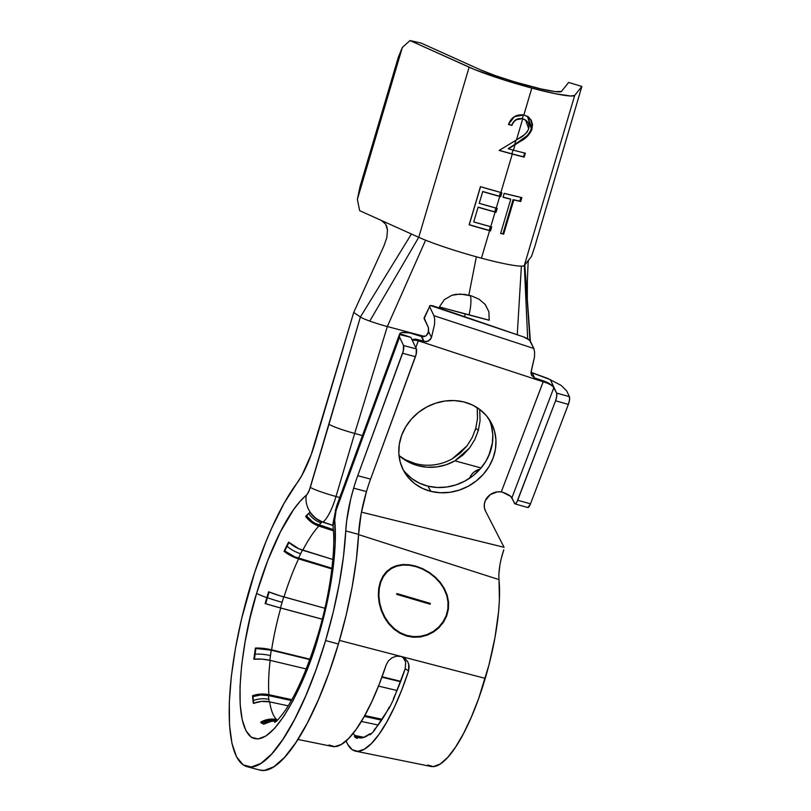 <?xml version="1.0" encoding="UTF-8"?>
<svg xmlns="http://www.w3.org/2000/svg" width="811" height="811" viewBox="0 0 811 811"><rect width="100%" height="100%" fill="white"/><g stroke="black" fill="none" stroke-linecap="round" stroke-linejoin="round"><path stroke-width="1.22" d="M470.339 295.559A23.043 6.376 104.9 0 1 469.011 314.952L489.165 320.244A29.318 2.747 16.5 0 0 489.195 320.233L488.881 311.728L485.029 304.226M479.048 299.198L471.546 295.934L479.048 299.198L485.201 304.439L488.881 311.728L489.195 320.233A29.318 2.747 16.5 0 0 489.195 320.233L445.675 308.616M480.548 186.692L469.295 224.677A58.372 5.474 16.5 0 0 489.226 230.375L490.351 226.604L489.226 230.375A58.372 5.474 16.5 0 0 490.158 230.618L491.273 226.857L490.554 230.882A59.902 5.616 -163.5 0 1 489.601 230.628A59.902 5.616 -163.5 0 1 469.143 224.779L480.436 186.652A59.902 5.616 16.5 0 0 500.894 192.501L512.278 154.07A59.902 5.616 -163.5 0 1 499.17 150.41L516.445 139.989L522.7 118.893C517.519 118.183 513.921 120.363 511.893 125.421A59.902 5.616 -163.5 0 1 508.467 124.448L514.367 116.652L523.855 114.99L531.823 88.085A59.902 5.616 -163.5 0 1 469.123 67.201L418.74 237.299A59.902 5.616 16.5 0 0 425.603 240.198A59.902 5.616 16.5 0 0 476.351 256.803A59.902 5.616 16.5 0 0 481.44 258.182L489.601 230.628L481.44 258.182A59.902 5.616 16.5 0 0 521.392 266.12A59.902 5.616 16.5 0 0 524.332 265.481L574.715 95.394A59.902 5.616 -163.5 0 1 531.823 88.085L523.855 114.99L528.559 117.017L531.327 120.352L532.513 124.641L531.631 130.226L527.454 136.187L508.487 148.819A59.902 5.616 16.5 0 0 513.434 150.167L515.026 144.794L513.434 150.167A59.902 5.616 16.5 0 0 525.335 153.188L524.18 157.101A59.902 5.616 -163.5 0 1 512.278 154.07L500.894 192.501A59.902 5.616 16.5 0 0 501.847 192.754L500.681 196.667A59.902 5.616 -163.5 0 1 499.738 196.414A59.902 5.616 -163.5 0 1 482.707 191.599L479.23 203.328A59.902 5.616 16.5 0 0 496.261 208.143L499.738 196.414L496.261 208.143A59.902 5.616 16.5 0 0 497.214 208.397L496.048 212.31A59.902 5.616 -163.5 0 1 495.105 212.056A59.902 5.616 -163.5 0 1 478.074 207.241L473.725 221.9A59.902 5.616 16.5 0 0 490.756 226.715L495.105 212.056L490.756 226.715A59.902 5.616 16.5 0 0 491.709 226.968L490.554 230.882L491.709 226.968A59.902 5.616 -163.5 0 1 490.756 226.715L473.725 221.9L478.135 207.109A58.372 5.474 16.5 0 0 494.73 211.803L495.845 208.032L494.73 211.803A58.372 5.474 16.5 0 0 495.653 212.046L497.214 208.397A59.902 5.616 -163.5 0 1 496.261 208.143L479.23 203.328L482.768 191.467A58.372 5.474 16.5 0 0 499.363 196.161L500.478 192.389L499.363 196.161A58.372 5.474 16.5 0 0 500.286 196.404L501.847 192.754A59.902 5.616 -163.5 0 1 500.894 192.501L480.436 186.652L469.143 224.779L489.226 230.375A58.372 5.474 16.5 0 0 490.158 230.618L490.554 230.882A59.902 5.616 -163.5 0 1 489.601 230.628L469.143 224.779L480.548 186.692M508.244 148.595L514.661 144.54L515.897 140.333L514.661 144.54L508.487 148.819L520.784 141.124C526.086 138.407 529.816 134.444 531.965 129.223L527.718 116.46L523.855 114.99C516.374 114.077 511.244 117.23 508.467 124.448A59.902 5.616 -163.5 0 0 511.893 125.421C513.921 120.363 517.519 118.183 522.7 118.893L516.445 139.989L524.514 134.596L527.109 132.041L528.762 128.767L529.066 125.563L528.062 122.613L526.025 120.322L522.7 118.893L525.538 119.998L528.762 128.767C526.613 133.207 523.186 136.512 518.493 138.701L499.17 150.41A59.902 5.616 -163.5 0 0 512.278 154.07A59.902 5.616 -163.5 0 0 524.18 157.101L525.335 153.188A59.902 5.616 -163.5 0 1 513.434 150.167A59.902 5.616 -163.5 0 1 508.487 148.819L508.244 148.595M511.903 153.816L513.018 150.055L511.903 153.816A58.372 5.474 16.5 0 0 523.5 156.766L524.616 153.015L523.5 156.766L524.18 157.101L523.5 156.766A58.372 5.474 16.5 0 1 511.903 153.816A58.372 5.474 16.5 0 1 499.343 150.319A58.372 5.474 16.5 0 0 511.903 153.816M515.806 119.795L522.325 118.639L523.43 114.919L522.325 118.639C517.286 117.97 513.758 120.17 511.731 125.229L511.731 125.229A58.372 5.474 16.5 0 1 508.507 124.306A58.372 5.474 16.5 0 0 511.731 125.229M396.873 566.139L391.551 568.45L387.029 571.948L391.551 568.45L396.873 566.139L402.814 565.064L409.261 565.237L416.002 566.646L422.683 569.2L429.131 572.85L434.98 577.422L440.018 582.805L443.992 588.847L446.699 595.335L448.017 602.157L447.844 608.97L446.182 615.6L443.09 621.702L438.761 627.035L433.358 631.384L427.184 634.526L420.443 636.311L413.488 636.615L406.605 635.378L406.068 635.885L406.605 635.378L400.036 632.621L394.146 628.525L389.037 623.264L384.89 617.11L381.778 610.318L379.751 603.11L378.889 595.852L379.224 588.776L380.744 582.288L383.38 576.611L387.384 571.613M387.029 571.948L383.38 576.611L380.744 582.288L379.224 588.776L378.889 595.852L379.751 603.11L381.778 610.318L384.89 617.11L389.037 623.264L394.146 628.525L400.036 632.621L406.605 635.378L413.488 636.615L420.443 636.311L427.184 634.526L433.358 631.384L438.761 627.035L434.777 630.836A37.782 33.069 46.3 0 1 433.267 632.185L434.818 630.806M386.938 572.029A38.401 33.606 46.3 0 0 384.83 573.478M443.992 587.833L447.226 595.284L448.574 602.208L448.402 609.132L446.709 615.873L443.566 622.088L436.531 629.853L427.377 635.135L420.524 636.949L413.448 637.264L406.453 636.006L399.782 633.198L393.791 629.032L388.611 623.689L384.404 617.424L381.251 610.511L379.193 603.181L378.331 595.801L378.666 588.614L380.207 582.014L382.883 576.256L386.594 571.522L393.791 566.646L402.611 564.547L409.149 564.73L416.002 566.159L422.795 568.754L429.354 572.454L435.304 577.097L440.424 582.562L444.469 588.695L447.226 595.284L448.574 602.208L448.402 609.132L446.709 615.873L443.566 622.088L439.156 627.501L433.662 631.931L427.377 635.135L420.524 636.949L413.448 637.264L406.453 636.006L399.782 633.198L393.791 629.032L386.391 620.668L381.251 610.511L379.193 603.181L378.331 595.801L378.666 588.614L380.207 582.014L382.883 576.256L386.918 571.208M274.696 722.408C275.75 720.969 274.828 724.395 284.59 711.389C296.552 694.003 307.653 668.528 317.912 634.942C329.895 595.304 335.724 551.328 333.179 528.164L333.047 523.105L336.494 506.409A23.043 6.873 20.1 0 0 336.737 508.629A10.523 2.909 104.9 0 0 336.038 510.758L334.72 520.216A23.043 17.791 174.4 0 0 333.199 528.387A23.043 17.791 -5.6 0 1 334.72 520.216L335.176 544.049L332.5 572.536L326.853 603.81L318.611 635.783L310.927 659.302L302.351 681.098L293.207 700.349L283.84 716.285L274.635 728.329L265.917 735.982L258.04 738.983L251.288 737.199L245.946 730.691L242.205 719.732L240.198 704.718L240.026 686.248L241.678 665.02L245.094 641.846L250.153 617.627L256.641 593.287A23.043 2.159 -163.5 0 0 266.839 597.656A112.202 31.071 104.9 0 0 265.136 603.566L265.714 603.688A113.074 31.315 -75.1 0 1 267.437 597.727A21.816 2.048 16.5 0 0 282.106 602.289A106.717 29.551 104.9 0 0 280.484 607.905L322.261 619.178L280.738 608.027A105.491 29.216 104.9 0 0 271.604 649.834L309.924 659.181L267.549 648.982L259.327 648.07L255.424 648.03L255.931 648.496A21.816 7.593 -171.2 0 1 271.249 650.199L309.772 659.596L271.249 650.199A106.717 29.551 104.9 0 0 270.469 655.582A106.717 29.551 104.9 0 1 271.249 650.199L255.931 648.496A113.074 31.315 -75.1 0 0 255.1 654.203A21.816 8.657 7.8 0 1 270.469 655.582A106.717 29.551 104.9 0 0 269.86 660.306A106.717 29.551 104.9 0 1 270.469 655.582A21.816 8.657 -172.2 0 0 255.1 654.203L254.593 653.696A112.202 31.071 104.9 0 0 253.894 659.242L261.943 659.13L270.164 660.377A105.491 29.216 104.9 0 0 268.887 694.682L291.848 699.68L264.822 694.104L256.509 694.632L252.535 695.737L253.022 696.568A21.816 16.342 175.9 0 1 268.502 695.574L291.362 700.542L268.502 695.574A106.717 29.551 104.9 0 0 268.836 699.335A106.717 29.551 104.9 0 1 268.502 695.574L260.696 695.007L253.022 696.568A113.074 31.315 -75.1 0 0 253.377 700.552A21.816 17.041 -6.2 0 1 268.836 699.335A106.717 29.551 104.9 0 0 269.14 701.768A106.717 29.551 104.9 0 1 268.836 699.335A21.816 17.041 173.8 0 0 253.377 700.552L252.89 699.69A112.202 31.071 104.9 0 0 253.367 703.39L261.446 701.414L269.668 701.88A105.491 29.216 104.9 0 0 276.592 719.499L268.492 719.367L260.726 722.135A112.202 31.071 104.9 0 0 262.166 723.311A112.202 31.071 104.9 0 0 263.697 724.172L271.34 721.324L276.48 721.03A23.043 22.12 113.7 0 0 263.697 724.172A112.202 31.071 104.9 0 1 262.166 723.311A112.202 31.071 104.9 0 1 260.726 722.135A23.043 21.887 -46 0 1 276.592 719.499A105.491 29.216 104.9 0 1 269.668 701.88A23.043 18.683 171.4 0 0 253.367 703.39A112.202 31.071 104.9 0 1 252.89 699.69A112.202 31.071 104.9 0 1 252.535 695.737L253.022 696.568A113.074 31.315 -75.1 0 0 253.377 700.552L252.89 699.69A112.202 31.071 104.9 0 1 252.535 695.737A23.043 17.264 -4.1 0 1 268.887 694.682A105.491 29.216 104.9 0 1 270.164 660.377A23.043 10.239 -173.3 0 0 253.894 659.242A112.202 31.071 104.9 0 1 254.593 653.696A112.202 31.071 104.9 0 1 255.424 648.03L255.931 648.496A113.074 31.315 -75.1 0 0 255.1 654.203L254.593 653.696A112.202 31.071 104.9 0 1 255.424 648.03A23.043 8.029 8.8 0 1 271.604 649.834A105.491 29.216 104.9 0 1 280.738 608.027A23.043 0.943 -164.4 0 1 265.136 603.566A112.202 31.071 104.9 0 1 266.839 597.656L267.437 597.727A113.074 31.315 -75.1 0 0 265.714 603.688A21.816 0.892 15.6 0 0 280.484 607.905A106.717 29.551 104.9 0 1 282.106 602.289A21.816 2.048 -163.5 0 1 267.437 597.727A113.074 31.315 -75.1 0 1 269.171 592.02A113.074 31.315 -75.1 0 0 267.437 597.727L266.839 597.656A112.202 31.071 104.9 0 1 268.623 591.797L280.028 595.801L324.907 608.28L284.012 596.967A105.491 29.216 104.9 0 1 298.549 558.87L290.865 555.717L284.083 551.277L284.813 550.993L294.819 556.863L331.942 568.258L298.509 558.181A106.717 29.551 104.9 0 1 300.638 553.71A21.816 12.195 26.2 0 1 287.074 546.269A113.074 31.315 -75.1 0 0 284.813 550.993L284.083 551.277A112.202 31.071 104.9 0 1 286.324 546.584L287.074 546.269A113.074 31.315 -75.1 0 0 284.813 550.993A21.816 11.242 24.9 0 0 298.509 558.181A106.717 29.551 104.9 0 1 300.638 553.71A21.816 12.195 -153.8 0 1 287.074 546.269A113.074 31.315 -75.1 0 1 288.98 542.468A113.074 31.315 -75.1 0 0 287.074 546.269L286.324 546.584A112.202 31.071 104.9 0 1 288.584 542.103L298.914 548.804L332.845 559.489L302.787 550.243A105.491 29.216 104.9 0 1 318.835 526.065L311.536 522.294L305.656 516.384L306.558 515.826L312.113 521.422L315.459 523.49L333.311 529.624L319.027 524.991A106.717 29.551 104.9 0 1 321.105 522.882A21.816 19.089 46.3 0 1 308.758 513.596A113.074 31.315 -75.1 0 0 306.558 515.826L305.656 516.384A112.202 31.071 104.9 0 1 307.835 514.174L308.758 513.596A113.074 31.315 -75.1 0 0 306.558 515.826A21.816 18.582 42.9 0 0 319.027 524.991A106.717 29.551 104.9 0 1 321.105 522.882A21.816 19.089 -133.7 0 1 308.758 513.596A113.074 31.315 -75.1 0 1 310.066 512.4A113.074 31.315 -75.1 0 0 308.758 513.596L307.835 514.174A112.202 31.071 104.9 0 1 309.974 512.268A23.043 20.63 50.4 0 0 322.9 522.193A105.491 29.216 104.9 0 1 323.062 522.051L333.017 525.315L323.062 522.051A23.043 20.67 -129.2 0 1 306.254 495.339A128.493 35.583 -75.1 0 0 256.641 593.287C244.77 628.312 228.854 719.793 251.288 737.199C274.726 751.25 309.224 672.512 318.611 635.783A23.043 2.159 -163.5 0 1 317.922 634.912A23.043 2.159 16.5 0 0 318.611 635.783A128.493 35.583 -75.1 0 0 334.72 520.216A10.523 2.909 104.9 0 1 336.038 510.758A23.043 2.159 -163.5 0 1 335.349 509.896A23.043 2.159 16.5 0 0 336.038 510.758A10.523 2.909 104.9 0 1 336.737 508.629L399.549 337.102L403.533 345.506L403.28 351.001L357.742 475.702A61.443 17.021 -75.1 0 0 353.637 488.161L366.471 491.588A61.443 17.021 -75.1 0 0 358.594 534.368L345.76 530.941A61.443 17.021 104.9 0 1 353.637 488.161L350.646 499.292L346.642 521.067L343.509 556.245L339.282 583.596L333.24 612.031L325.596 640.568A157.446 43.601 104.9 0 1 247.02 766.659A157.446 43.601 104.9 0 1 249.656 588.502A157.446 43.601 104.9 0 1 296.846 483.305L301.763 475.611L311.191 454.596L353.718 312.438L360.388 317.01L309.407 489.996L307.298 494.163L300.009 501.421L293.531 509.673L280.363 531.996L267.742 560.594L256.641 593.287A23.043 2.159 16.5 0 0 266.839 597.656A112.202 31.071 104.9 0 1 268.623 591.797A23.043 3.366 17.4 0 0 284.012 596.967A105.491 29.216 104.9 0 1 298.549 558.87L331.861 568.917L298.549 558.87A23.043 11.881 -155.1 0 1 284.083 551.277A112.202 31.071 104.9 0 1 286.324 546.584A112.202 31.071 104.9 0 1 288.584 542.103A23.043 13.858 27.5 0 0 302.787 550.243A105.491 29.216 104.9 0 1 318.835 526.065L333.392 530.799L318.835 526.065A23.043 19.626 -137.1 0 1 305.656 516.384A112.202 31.071 104.9 0 1 307.835 514.174A112.202 31.071 104.9 0 1 309.974 512.268L315.672 518.351L322.9 522.193A105.491 29.216 104.9 0 1 323.062 522.051A33.525 9.286 -75.1 0 0 336.007 496.494L339.748 497.518L336.007 496.494A33.525 9.286 104.9 0 1 323.062 522.051A23.043 20.67 50.8 0 1 306.254 495.339A10.523 2.909 104.9 0 0 310.319 487.32A23.043 2.159 16.5 0 0 336.007 496.494A23.043 2.159 -163.5 0 1 310.319 487.32L328.992 424.265A23.043 2.159 16.5 0 0 354.681 433.439L336.007 496.494L354.681 433.439A23.043 2.159 -163.5 0 1 328.992 424.265L360.388 317.01L411.42 234.004L381.505 220.511L385.641 224.14L386.867 226.867L387.476 230.091L386.827 237.593L383.958 245.855L353.718 312.438L360.388 317.01A23.043 2.159 16.5 0 0 369.765 321.085A23.043 2.159 -163.5 0 1 360.388 317.01L411.42 234.004L359.638 210.647L357.367 199.303L402.357 47.413L410.021 40.55L469.123 67.201L418.74 237.299L411.42 234.004L418.74 237.299L369.765 321.085L418.74 237.299A59.902 5.616 -163.5 0 0 425.603 240.198L387.334 326.529L424.69 336.494L387.334 326.529L354.681 433.439L362.446 435.568L354.681 433.439L387.334 326.529A23.043 2.159 -163.5 0 1 369.765 321.085A23.043 2.159 16.5 0 0 387.334 326.529L425.603 240.198A59.902 5.616 -163.5 0 0 476.351 256.803L468.839 295.174L476.351 256.803A59.902 5.616 -163.5 0 0 481.44 258.182A59.902 5.616 -163.5 0 0 521.392 266.12L517.246 334.75L521.392 266.12A59.902 5.616 -163.5 0 0 524.332 265.481L527.677 338.816L524.332 265.481L574.715 95.394L581.862 86.422L534.773 246.656L581.862 86.422L574.715 95.394L570.772 96.012L555.403 93.731L531.823 88.085L505.121 80.309L474.567 69.533L410.021 40.55L421.152 43.084L480.254 69.736L421.152 43.084L410.021 40.55L402.357 47.413L357.367 199.303L360.084 186.327L398.302 57.297L402.357 47.413L398.302 57.297L360.084 186.327L357.367 199.303L359.638 210.647L381.505 220.511L385.641 224.14L387.476 230.091L386.827 237.593L383.958 245.855L353.718 312.438L315.266 442.259A61.443 17.021 104.9 0 1 296.846 483.305L284.245 503.033L271.797 527.941L265.815 541.991L254.684 572.444L241.708 618.327L235.514 647.999L231.328 676.394L229.3 702.407L229.513 725.044L231.966 743.434L236.559 756.866L243.107 764.834L251.369 767.024L261.02 763.354L271.705 753.966L282.988 739.216L294.464 719.681L305.666 696.102L316.178 669.389L325.596 640.568L338.43 643.995L325.596 640.568A157.446 43.601 104.9 0 0 345.76 530.941L358.594 534.368L361.128 513.819L366.471 491.588A61.443 17.021 104.9 0 1 370.576 479.129L415.425 356.698L402.591 353.272L357.742 475.702L370.576 479.129L416.114 354.417L416.367 348.933L410.873 337.325L399.762 333.676L399.478 334.517L410.873 337.325L399.478 334.517L399.549 337.102L403.533 345.506L416.367 348.933L410.873 337.325L399.762 333.676L401.587 332.51L404.993 332.257L409.707 332.926L421.335 336.453L409.707 332.926L401.587 332.51M255.1 654.203A113.074 31.315 -75.1 0 0 254.461 659.191A113.074 31.315 -75.1 0 1 255.1 654.203M253.377 700.552A113.074 31.315 -75.1 0 0 253.711 703.249A113.074 31.315 -75.1 0 1 253.377 700.552M268.542 722.003A21.816 20.863 124.4 0 0 263.352 724.01A21.816 20.863 -55.6 0 1 268.542 722.003M403.047 469.569A49.927 44.717 149.2 0 0 427.853 486.134L430.996 491.405A49.927 44.717 -30.8 0 1 404.527 472.255A49.927 44.717 -30.8 0 1 410.579 420.047A49.927 44.717 -30.8 0 1 463.77 401.932L472.387 404.993L480.041 409.646L486.438 415.739L491.334 423.007L494.538 431.188L495.937 439.967L495.47 449L493.149 457.951L489.074 466.457L483.397 474.212L476.331 480.903L468.16 486.276L459.188 490.138L449.76 492.318L440.241 492.743L430.996 491.405L422.389 488.344L414.735 483.68L408.339 477.598L403.442 470.329L400.228 462.148L398.84 453.369L399.306 444.337L401.627 435.385L405.703 426.88L411.38 419.125L418.446 412.434L426.616 407.051L435.588 403.199L445.016 401.019L454.535 400.583L463.77 401.932A49.927 44.717 -30.8 0 1 490.25 421.071A49.927 44.717 -30.8 0 1 484.187 473.289A49.927 44.717 -30.8 0 1 430.996 491.405L427.853 486.134L437.099 487.482L446.608 487.046L456.035 484.866L465.007 481.014L473.188 475.631L480.244 468.94L485.921 461.185L490.006 452.68L492.318 443.729L492.794 434.696L491.395 425.917M475.124 430.448L475.763 428.32L478.338 430.398L480.061 420.787L479.727 409.413L480.061 420.787L478.338 430.398L475.763 428.32L477.486 418.709L477.192 407.649M520.723 201.513A59.902 5.616 -163.5 0 1 513.799 199.952L503.661 234.166A59.902 5.616 -163.5 0 1 500.63 233.446L510.758 199.232A59.902 5.616 -163.5 0 1 503.033 197.286L504.199 193.373A59.902 5.616 16.5 0 0 521.878 197.6L520.723 201.513A59.902 5.616 -163.5 0 1 513.799 199.952L513.069 199.607L502.932 233.821L503.661 234.166A59.902 5.616 -163.5 0 1 500.63 233.446L510.758 199.232A59.902 5.616 -163.5 0 1 503.033 197.286L504.199 193.373L521.878 197.6L520.723 201.513L519.81 201.128L520.723 201.513M530.992 372.3L547.83 378.463L561.111 385.377L566.737 390.983L569.393 396.66L556.61 393.061L552.636 385.783L546.949 382.265L543.512 380.896L543.198 381.819A9.215 2.707 -159.2 0 1 553.822 387.739L511.913 497.812A9.215 2.707 20.8 0 0 502.638 492.287L510.768 496.433L515.127 503.925L516.83 502.181L555.576 400.796L517.712 500.245L530.495 503.844L568.359 404.395L555.576 400.796L556.741 396.255L556.61 393.061L550.334 379.629L532.198 372.867L534.621 377.977L548.611 383.096L552.636 385.783L553.822 387.739A9.215 2.707 20.8 0 0 543.198 381.819L501.269 491.942L502.638 492.287L501.269 491.942A13.828 12.378 -30.8 0 0 487.391 497.285A13.828 12.378 -30.8 0 0 485.515 511.082L504.087 547.303L361.442 512.146L504.087 547.303L485.515 511.082L484.39 507.727L484.339 504.118L485.363 500.539L490.239 494.619L497.478 491.831L501.269 491.942L543.512 380.896L534.621 377.977L531.418 375.027L531.377 370.374L534.449 357.286L534.621 352.086L533.831 348.497L433.905 315.672L434.696 319.26L434.524 324.461L431.462 337.548L428.644 331.608L428.441 327.745L424.123 318.632L429.587 306.558C429.293 305.331 430.742 305.21 433.966 306.193L523.754 336.981L430.428 305.524L429.587 306.558L433.905 315.672L434.696 319.26L434.524 324.461L431.462 337.548L428.553 341.056L424.163 341.674L421.75 336.565L426.201 335.784L428.644 331.608L431.462 337.548L430.327 339.576L426.383 341.776L418.598 339.86L415.779 347.676L418.304 340.792L543.198 381.819L418.304 340.792A9.215 2.747 20.1 0 0 412.393 340.529A9.215 2.747 -159.9 0 1 418.304 340.792L418.598 339.86L415.719 339.12L412.373 339.464L412.383 340.519L412.373 339.464L415.719 339.12L423.747 341.553L421.335 336.453L424.163 341.674L421.335 336.453L423.251 336.727L426.201 335.784L428.259 333.139L428.441 327.745L424.133 317.912M247.02 766.659L259.855 770.085A157.446 43.601 -75.1 0 0 338.43 643.995A157.446 43.601 -75.1 0 0 358.594 534.368L356.343 559.671L352.116 587.022L346.074 615.458L338.43 643.995L329.013 672.816L318.5 699.528L307.298 723.108L295.822 742.643L284.539 757.393L273.854 766.78L264.204 770.45L259.652 770.024M531.499 375.229L534.621 377.977L532.168 372.857M408.734 664.047L408.572 670.971A114.493 31.71 104.9 0 1 355.593 751.158A114.493 31.71 104.9 0 1 346.115 740.899L347.747 744.447L352.227 749.709L357.783 751.331L364.24 749.252L371.377 743.535L378.95 734.391L386.715 722.104L394.41 707.091L401.78 689.857L408.572 670.971L405.216 668.669A100.665 27.878 104.9 0 1 393.396 698.666L393.507 699.386A101.892 28.223 104.9 0 1 389.412 707.709L389.361 706.898A100.665 27.878 104.9 0 1 374.043 729.971L373.912 731.066A101.892 28.223 104.9 0 1 369.988 734.807L370.171 733.671A100.665 27.878 104.9 0 1 359.091 737.787A100.665 27.878 104.9 0 1 357.509 737.28L360.763 737.939L357.509 737.28L357.185 738.466A101.892 28.223 104.9 0 1 354.478 736.611L360.976 737.939L354.478 736.611L354.843 735.455A100.665 27.878 104.9 0 1 353.12 733.387L354.843 735.455L364.058 737.331L354.843 735.455L354.478 736.611A101.892 28.223 104.9 0 0 357.185 738.466L357.509 737.28L363.389 737.544L370.171 733.671L371.093 733.864L370.171 733.671L369.988 734.807A101.892 28.223 104.9 0 0 373.912 731.066L389.412 707.709A101.892 28.223 104.9 0 0 393.507 699.386L405.226 668.619M355.593 751.158L430.925 766.446A109.83 30.412 -75.1 0 0 485.242 678.371L400.969 656.423L405.003 658.441L407.882 661.918L409.149 666.328L408.572 670.971L405.216 668.669L405.682 661.908M297.901 739.45L332.409 746.455A115.922 32.105 -75.1 0 0 386.107 665.121L388.378 660.924L391.987 657.782L396.397 656.19L400.969 656.423L339.474 640.406L485.242 678.371A109.83 30.412 -75.1 0 0 499.008 579.601L358.584 534.601L499.008 579.601L499.404 599.968L498.583 611.737L494.994 637.487L489.013 664.746L478.672 698.474L471.333 717.106L463.517 733.56L455.518 747.184L447.642 757.474L440.201 764.023L433.459 766.588L427.701 765.057M400.695 681.311L382.062 676.769L400.695 681.311M378.494 686.106L397.015 690.506L378.494 686.106M382.174 719.306L364.768 715.525L382.174 719.306M361.351 721.435L378.179 725.024L361.351 721.435M561.486 91.42A46.085 4.319 -163.5 0 1 528.488 85.804A46.085 4.319 -163.5 0 1 480.254 69.736L495.115 75.545L514.782 81.921L541.109 88.946L555.403 91.633L561.486 91.42L568.623 82.448L561.486 91.42M445.482 308.565L465.159 313.958L464.612 316.706L465.159 313.958L489.185 320.163L440.109 307.146A29.318 2.747 16.5 0 1 439.45 306.872L444.306 299.685L439.45 306.872A29.318 2.747 16.5 0 0 440.109 307.146L469.011 314.952A23.043 6.376 -75.1 0 0 470.35 295.589M444.306 299.685L451.788 295.305L460.324 294.028L471.546 295.934L464.632 294.363L456.025 294.302L451.788 295.305L444.306 299.685M333.017 525.508L322.9 522.193L333.017 525.508M280.738 608.027L322.251 619.229L280.738 608.027M270.164 660.377L306.203 668.933L270.164 660.377M269.668 701.88L288.229 705.834L269.668 701.88M439.329 581.234L440.424 582.562M386.594 571.522L391.176 567.974L396.579 565.632L402.611 564.547L409.149 564.73L416.002 566.159L422.795 568.754M404.628 659.444L405.743 662.121L402.874 657.163L404.628 659.444M261.669 722.946A21.816 20.711 134 0 1 276.298 720.675A106.717 29.551 104.9 0 0 276.581 720.938A106.717 29.551 104.9 0 1 276.298 720.675L268.623 720.553L261.274 723.169M364.291 716.397L381.616 720.158L364.291 716.397M381.91 677.185L400.543 681.727L381.91 677.185M282.106 602.289A106.717 29.551 104.9 0 1 283.749 596.886A106.717 29.551 104.9 0 0 282.106 602.289M501.431 557.877L503.783 549.797A29.186 8.08 -75.1 0 0 499.008 579.601M499.769 565.977L498.937 573.428M406.321 460.141L415.171 463.537M400.512 456.816A49.927 48.467 -51.1 0 0 454.93 460.83L469.589 447.936L474.79 439.623L478.338 430.398L474.79 439.623L469.589 447.936L462.868 455.123L454.93 460.83L481.085 467.967L454.93 460.83L446.091 464.764L436.703 466.913L427.133 467.207L417.746 465.615L408.896 462.219L399.002 455.549A49.927 48.467 -51.1 0 0 400.512 456.816L400.472 456.786M469.62 478.226L471.536 474.658L474.283 471.84L480.021 469.204A13.828 13.422 -51.1 0 0 469.62 478.226M424.052 318.044L429.587 306.558L433.905 315.672L533.831 348.497L529.522 340.164L523.754 336.981C527.16 338.288 529.36 339.687 530.353 341.167L533.831 348.497L534.621 352.086L534.449 357.286L530.972 372.756L531.418 375.027M405.186 472.326L411.593 478.419L419.236 483.082L427.853 486.134A49.927 44.717 149.2 0 0 479.93 469.295A49.927 44.717 149.2 0 0 488.577 418.496M366.471 491.588L353.637 488.161A61.443 17.021 104.9 0 1 357.742 475.702L370.576 479.129A61.443 17.021 -75.1 0 0 366.471 491.588M429.587 306.558L424.062 318.024M412.383 340.519L412.373 339.464M398.819 336.261A23.043 6.873 20.1 0 0 399.022 338.572L399.478 334.517L400.462 332.976M336.535 506.317A23.043 6.873 -159.9 0 0 336.737 508.629L399.022 338.572A23.043 6.873 -159.9 0 1 398.779 336.352L399.296 334.913M550.456 379.68L553.954 387.374L511.913 497.812L514.569 503.479A6.143 1.713 105.7 0 0 514.995 503.905L527.768 507.514A6.143 1.713 -74.3 0 0 530.495 503.844L527.91 507.524M561.111 385.377L566.737 390.983L569.393 396.66L569.525 399.853L568.359 404.395L530.495 503.844L517.712 500.245A6.143 1.713 105.7 0 1 514.995 503.905M402.591 353.272L415.425 356.698A6.143 1.703 -75.1 0 0 416.367 348.933L403.533 345.506A6.143 1.703 104.9 0 1 402.591 353.272M555.576 400.796L568.359 404.395A6.143 1.713 -74.3 0 0 569.393 396.66L556.61 393.061A6.143 1.713 105.7 0 1 555.576 400.796M488.729 455.812L492.48 442.573L488.729 455.812M399.245 455.752A49.927 48.467 128.9 0 0 452.356 458.752L460.293 453.045L467.014 445.857L472.215 437.545L475.763 428.32L477.486 418.709L477.355 408.937M527.292 300.567L527.353 281.123L527.282 300.506M530.394 341.259L524.788 264.913L529.999 340.64M528.681 260.017L524.788 264.913L528.681 260.017L528.133 262.054L528.681 260.017L531.469 256.509L528.681 260.017M527.353 281.123L528.133 262.054L527.353 281.123M534.773 246.656L531.469 256.509L534.773 246.656M568.623 82.448L581.862 86.422L568.623 82.448M452.356 458.752L467.014 445.857L472.215 437.545M300.638 553.71A106.717 29.551 104.9 0 1 302.442 550.132A106.717 29.551 104.9 0 0 300.638 553.71M321.105 522.882A106.717 29.551 104.9 0 1 322.139 521.929A106.717 29.551 104.9 0 0 321.105 522.882M404.385 657.974L400.969 656.423L396.397 656.19L391.987 657.782L388.378 660.924L386.107 665.121L379.224 684.261L371.762 701.748L363.967 716.965L356.09 729.434L348.416 738.72L341.188 744.518L334.639 746.627L329.002 744.985M405.003 658.441L407.882 661.918M436.805 629.63A38.401 33.606 46.3 0 0 439.177 626.609M439.156 627.501L438.599 628.049M422.683 569.2L416.002 566.646M440.018 582.805L438.741 581.274M446.699 595.335L443.607 588.147M438.761 627.035L443.09 621.702L446.182 615.6L447.844 608.97L448.017 602.157M396.741 594.372A116.277 32.207 -75.1 0 0 396.853 593.54L430.327 603.394A114.128 31.609 104.9 0 1 430.215 604.225L396.741 594.372A116.277 32.207 -75.1 0 0 396.853 593.54L430.327 603.394A114.128 31.609 104.9 0 1 430.215 604.225L396.741 594.372M429.627 604.053L430.327 603.394L429.627 604.053M527.454 116.308L531.306 128.898L531.965 129.223L531.306 128.898C529.178 134.109 525.508 138.083 520.307 140.84L514.661 144.54L526.856 135.873L529.563 132.72L531.306 128.898L531.864 124.316L530.749 120.038L527.454 116.308M525.538 119.998L522.325 118.639L525.569 120.048M500.671 233.284A58.372 5.474 16.5 0 0 502.932 233.821L503.661 234.166L513.799 199.952L513.069 199.607A58.372 5.474 16.5 0 0 519.81 201.128L520.915 197.397L519.81 201.128A58.372 5.474 16.5 0 1 513.069 199.607L502.932 233.821A58.372 5.474 16.5 0 1 500.671 233.284M503.084 197.134A58.372 5.474 16.5 0 0 510.109 198.898L510.758 199.232L510.109 198.898A58.372 5.474 16.5 0 1 503.084 197.134M501.401 192.633L500.681 196.667A59.902 5.616 -163.5 0 1 499.738 196.414L482.707 191.599L499.363 196.161A58.372 5.474 16.5 0 0 500.286 196.404L501.401 192.633M496.048 212.31A59.902 5.616 -163.5 0 1 495.105 212.056L478.074 207.241L494.73 211.803A58.372 5.474 16.5 0 0 495.653 212.046L496.048 212.31M336.494 506.409L398.779 336.352M387.354 571.633L383.451 575.364"/></g></svg>
